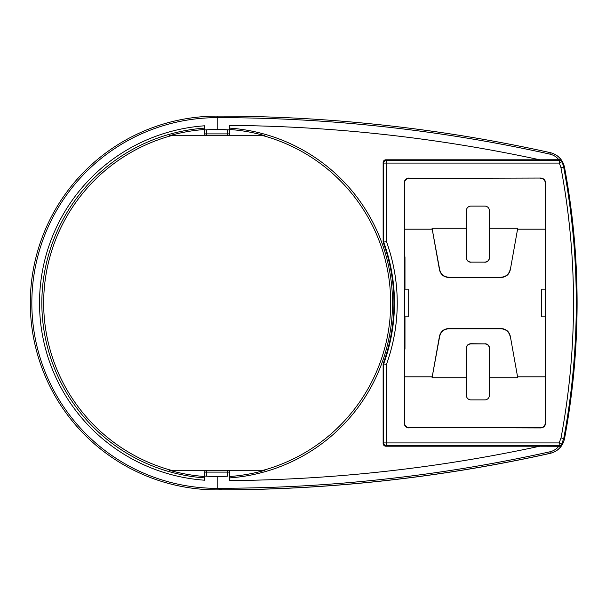 <?xml version="1.0" encoding="UTF-8"?>
<svg xmlns="http://www.w3.org/2000/svg" width="606" height="606" viewBox="0 0 606 606"><rect width="100%" height="100%" fill="white"/><g stroke="black" fill="none" stroke-linecap="round" stroke-linejoin="round"><path stroke-width="0.91" d="M561.883 445.009L559.512 446.266L559.179 445.675A2.765 2.765 -29.6 0 0 561.573 444.296L561.883 445.009C559.217 449.281 555.346 452.046 550.271 453.288A1536.899 1536.899 0 0 1 222.25 489.815L217.183 488.322L217.183 476.498L227.795 476.172A173.498 173.498 0 0 1 206.57 476.172L204.858 476.058L204.722 477.437L204.722 472.119L206.57 472.119L206.57 476.172M229.416 476.066L229.644 480.603A1527.734 1527.734 0 0 0 539.757 446.213L559.512 446.266M227.795 476.172L227.795 472.119L229.644 472.119L229.644 477.831M545.264 289.16L545.264 316.84L541.567 316.84L541.567 289.16L545.264 289.16L545.264 181.186A4.969 4.969 0 0 0 540.65 178.058L409.141 178.414L540.65 178.058M404.528 422.973A4.613 4.613 0 0 0 409.141 427.586L540.65 427.942A4.969 4.969 0 0 0 545.264 424.814L545.264 316.84M217.183 488.292A1535.369 1535.369 0 0 0 549.937 451.796C553.581 450.925 556.52 449.084 558.755 446.266M561.027 437.926A734.714 734.714 0 0 0 560.936 167.612L559.346 163.09L559.558 159.734L539.757 159.787A1527.734 1527.734 0 0 0 229.644 125.397L229.644 133.881L227.795 133.881L227.795 129.828L229.416 129.934L217.183 129.502L217.183 116.117A1536.96 1536.96 0 0 1 550.256 152.644C555.376 153.909 559.27 156.696 561.936 161.014L563.663 167.097A737.487 737.487 0 0 1 563.747 438.433L561.573 444.296L559.179 442.91L561.027 437.926L564.519 438.706C562.739 446.387 558.02 451.265 550.377 453.326L549.937 451.796M558.808 159.734C556.581 156.893 553.619 155.03 549.922 154.136A1535.43 1535.43 0 0 0 217.183 117.647A185.353 185.353 0 0 0 31.83 303A185.353 185.353 0 0 0 217.183 488.353M229.416 129.934L229.644 128.169M385.901 159.787L386.439 160.325L559.346 160.325A2.765 2.765 21.8 0 1 561.792 161.787L559.346 163.09L386.439 163.09L386.439 241.589L383.666 242.082L383.666 163.09L383.136 162.559A2.772 2.765 -135 0 1 385.901 159.787L539.757 159.787M559.558 159.734L561.936 161.014M550.377 453.326A1536.96 1536.96 0 0 1 217.183 489.883L222.25 489.815A186.883 186.883 0 0 1 30.315 305.53A186.883 186.883 0 0 1 217.183 116.117A1536.96 1536.96 0 0 1 550.377 152.667C557.997 154.712 562.716 159.59 564.519 167.301L560.936 167.612M409.141 178.058A4.969 4.969 0 0 0 404.528 181.186L404.528 424.814A4.969 4.969 0 0 0 409.141 427.942M564.519 438.706A738.297 738.297 0 0 0 564.519 167.301M229.644 472.119A1.848 1.848 0 0 0 227.795 470.271L263.254 470.271A173.498 173.498 0 0 0 263.254 135.729L169.4 135.729A173.96 173.96 0 0 1 204.722 129.487M204.722 133.881L204.722 128.563L204.858 129.942L206.57 129.828L206.57 133.881L204.722 133.881A1.848 1.848 0 0 0 206.57 135.729L171.104 135.729A173.498 173.498 0 0 0 171.104 470.271L264.966 470.271A173.96 173.96 0 0 1 229.644 476.513M229.644 129.487A173.96 173.96 0 0 1 264.966 135.729L227.795 135.729A1.848 1.848 0 0 0 229.644 133.881M466.211 348.336C466.476 345.534 468.006 343.988 470.801 343.708L470.968 343.875C468.173 344.147 466.635 345.685 466.355 348.488L466.355 395.286A4.613 4.613 0 0 0 470.968 399.899L484.815 399.899A4.613 4.613 0 0 0 489.428 395.286L489.428 348.511M448.569 328.55L448.766 328.793C443.918 329.141 440.88 331.664 439.661 336.353L432.048 377.765L439.486 336.156C440.691 331.437 443.721 328.906 448.569 328.55L501.223 328.55C506.071 328.906 509.093 331.437 510.297 336.148L517.744 377.765L489.428 377.765L489.428 348.488C489.156 345.685 487.618 344.155 484.815 343.875L470.968 343.875M484.815 343.875L470.801 343.708M466.355 348.511L466.355 377.765L432.048 377.765M404.528 229.174L432.214 229.174L432.048 228.235L466.355 228.235L466.355 257.467C466.62 260.285 468.158 261.837 470.968 262.125L484.815 262.125C487.625 261.837 489.163 260.285 489.428 257.467L489.428 210.714A4.613 4.613 0 0 0 484.815 206.101L470.968 206.101A4.613 4.613 0 0 0 466.355 210.714L466.355 257.467M470.968 262.125L484.815 262.125M489.428 257.467L489.428 228.235L517.744 228.235L510.297 269.852C509.093 274.563 506.071 277.094 501.223 277.45L448.569 277.45C443.721 277.094 440.691 274.563 439.486 269.852L432.214 229.174M489.572 257.467C489.322 260.368 487.739 261.981 484.815 262.292M229.644 128.101A175.346 175.346 0 0 1 378.682 371.289A175.346 175.346 0 0 1 229.644 477.899M204.722 472.119A1.848 1.848 0 0 1 206.57 470.271L169.4 470.271A173.96 173.96 0 0 0 204.722 476.513M204.722 477.899A175.346 175.346 0 0 1 41.837 303A175.346 175.346 0 0 1 204.722 128.101M383.136 443.44L383.666 442.91L383.666 363.918L386.439 364.411L386.439 442.91L559.179 442.91L559.179 445.675L386.439 445.675L385.901 446.213A2.772 2.765 135 0 1 383.136 443.44L383.136 363.827A176.747 176.747 0 0 0 383.136 242.173L383.136 162.559M383.666 442.91A2.765 2.765 45 0 0 386.439 445.675L386.439 442.91L383.666 442.91M204.722 128.563L204.722 125.783A177.649 177.649 0 0 0 39.526 303A177.649 177.649 0 0 0 204.722 480.217L204.722 477.437M539.757 446.213L385.901 446.213M383.136 242.173L383.666 242.082A177.285 177.285 0 0 1 383.666 363.918L383.136 363.827M540.65 427.942L540.65 427.586A4.613 4.613 0 0 0 545.264 422.973M545.264 183.027A4.613 4.613 0 0 0 540.65 178.414M404.528 289.16L408.217 289.16L408.217 316.84L404.528 316.84M206.57 129.828A173.498 173.498 0 0 1 227.795 129.828M545.264 229.174L517.577 229.174L517.744 228.235M409.141 178.414A4.613 4.613 0 0 0 404.528 183.027M517.577 376.826L545.264 376.826M432.214 376.826L404.528 376.826M540.65 427.586L409.141 427.586M510.297 336.148L517.744 377.765M510.131 336.353C508.904 331.664 505.866 329.141 501.018 328.793L501.223 328.55M448.766 328.793L501.018 328.793M484.982 343.708C487.777 343.988 489.307 345.534 489.572 348.336M404.982 289.16L404.982 256.853L404.528 256.853M404.528 349.147L404.982 349.147L404.982 316.84M517.577 229.174L510.297 269.852M549.922 154.136L550.377 152.667M470.968 262.292C468.052 261.989 466.468 260.375 466.211 257.467M501.223 277.45L448.569 277.45M501.018 277.207C505.866 276.859 508.904 274.336 510.131 269.647M432.048 228.235L439.661 269.647C440.88 274.336 443.918 276.859 448.766 277.207M386.439 241.589A180.05 180.05 0 0 1 386.439 364.411M386.439 160.325L386.439 163.09L383.666 163.09A2.765 2.765 135 0 1 386.439 160.325M227.795 135.729L227.795 133.881L206.57 133.881L206.57 135.729M206.57 470.271L206.57 472.119L227.795 472.119L227.795 470.271"/></g></svg>
